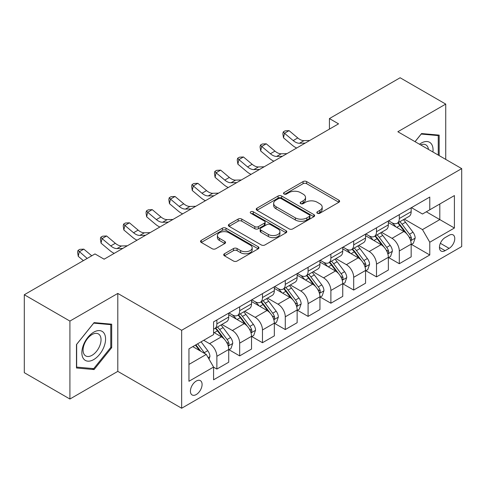 <?xml version="1.0" encoding="UTF-8"?>
<svg xmlns="http://www.w3.org/2000/svg" width="486" height="486" viewBox="0 0 486 486"><rect width="100%" height="100%" fill="white"/><g stroke="black" fill="none" stroke-linecap="round" stroke-linejoin="round"><path stroke-width="0.73" d="M317.352 213.251A1.774 1.021 0 0 0 319.855 213.251L338.882 202.261A2.533 1.464 0 0 0 339.623 201.228A2.533 1.464 0 0 0 338.882 200.196L306.648 181.582A2.533 1.464 0 0 0 303.07 181.582L284.043 192.571A1.774 1.021 0 0 0 283.52 193.294A1.774 1.021 0 0 0 284.043 194.017A1.774 1.021 0 0 0 286.552 194.017L289.012 192.596A8.104 4.678 0 0 1 300.47 192.596L303.161 194.145A8.104 4.678 0 0 1 305.53 197.456A8.104 4.678 0 0 1 303.161 200.761L300.694 202.182A1.774 1.021 0 0 0 300.178 202.911A1.774 1.021 0 0 0 300.694 203.634A1.774 1.021 0 0 0 303.203 203.634L305.664 202.212A8.104 4.678 0 0 1 317.127 202.212L319.812 203.762A8.104 4.678 0 0 1 322.188 207.072A8.104 4.678 0 0 1 319.812 210.377L317.352 211.799A1.774 1.021 0 0 0 316.829 212.522A1.774 1.021 0 0 0 317.352 213.251L317.352 211.799M196.247 394.547A8.256 4.769 120 0 0 201.641 387.269A8.256 4.769 120 0 0 200.378 380.653A8.256 4.769 120 0 0 196.247 381.06A8.256 4.769 120 0 0 190.858 388.338A8.256 4.769 120 0 0 192.122 394.954A8.256 4.769 120 0 0 196.247 394.547M224.453 253.753A2.533 1.464 0 0 0 223.712 254.786A2.533 1.464 0 0 0 224.453 255.818L233.499 261.037A2.533 1.464 0 0 0 237.077 261.037L258.212 248.838A2.533 1.464 0 0 0 258.953 247.805A2.533 1.464 0 0 0 258.212 246.773L225.978 228.159A2.533 1.464 0 0 0 222.394 228.159L201.265 240.363A2.533 1.464 0 0 0 200.524 241.396A2.533 1.464 0 0 0 201.265 242.429L212.188 248.735A2.533 1.464 0 0 0 215.766 248.735L224.811 243.516A2.533 1.464 0 0 0 225.553 242.484A2.533 1.464 0 0 0 224.811 241.445L219.393 238.322A6.774 3.912 0 0 1 217.412 235.552A6.774 3.912 0 0 1 221.592 231.937A6.774 3.912 0 0 1 228.973 232.788L250.199 245.041A6.774 3.912 0 0 1 252.179 247.805A6.774 3.912 0 0 1 248 251.42A6.774 3.912 0 0 1 240.613 250.569L237.077 248.528A2.533 1.464 0 0 0 233.499 248.528L224.453 253.753L224.453 255.818M117.8 293.429L69.911 321.076L24.3 294.741L24.3 372.689L69.911 399.024L117.8 371.371L181.655 408.24L181.655 330.292L117.8 293.429L117.8 371.371M445.735 159.396L445.735 104.095L397.846 131.742L461.7 168.612L181.655 330.292M445.735 104.095L400.124 77.76L329.429 118.578L329.429 129.112M24.3 294.741L94.995 253.929L104.119 259.196L338.554 123.845L329.429 118.578M289.188 228.888A2.533 1.464 0 0 0 292.772 228.888L313.901 216.683A2.533 1.464 0 0 0 314.642 215.65A2.533 1.464 0 0 0 313.901 214.618L281.667 196.01A2.533 1.464 0 0 0 278.089 196.01L256.954 208.208A2.533 1.464 0 0 0 256.213 209.241A2.533 1.464 0 0 0 256.954 210.274L289.188 228.888M251.487 213.633A1.774 1.021 0 0 1 253.285 213.883L253.285 211.775L286.054 230.692A2.533 1.464 0 0 1 286.801 231.731A2.533 1.464 0 0 1 286.054 232.764L264.925 244.962A2.533 1.464 0 0 1 261.346 244.962L229.113 226.355L229.113 224.283A2.533 1.464 0 0 0 228.365 225.316A2.533 1.464 0 0 0 229.113 226.355M229.113 224.283L238.152 219.065A2.533 1.464 0 0 1 241.736 219.065L254.81 226.61A2.533 1.464 0 0 0 258.388 226.61L264.39 223.147A2.533 1.464 0 0 0 265.131 222.114A2.533 1.464 0 0 0 264.39 221.081L250.776 213.22A1.774 1.021 0 0 1 250.26 212.497A1.774 1.021 0 0 1 251.353 211.55A1.774 1.021 0 0 1 253.285 211.775M449.113 235.285L445.097 237.599A8.001 4.617 120 0 0 439.873 244.652A8.001 4.617 120 0 0 441.1 251.062A8.001 4.617 120 0 0 445.097 250.661L449.113 248.346A8.001 4.617 120 0 0 454.337 241.299A8.001 4.617 120 0 0 453.11 234.89A8.001 4.617 120 0 0 449.113 235.285M181.655 408.24L461.7 246.554L461.7 168.612M411.435 207.637L422.474 214.01L429.776 209.794L429.776 197.049L213.579 321.866L213.579 334.611L188.951 348.833L188.951 381.273L213.579 367.052L213.579 379.797L429.776 254.98L429.776 242.235L422.474 229.599L404.334 219.125M429.776 209.794L454.404 195.572L454.404 228.019L429.776 242.235M69.911 321.076L69.911 399.024M426.307 211.793L439.806 219.593L439.806 203.999L454.404 195.572M422.474 229.599L439.806 219.593L454.404 228.019M188.951 364.421L206.283 354.416L192.784 346.621M213.579 367.161L216.865 369.056L216.865 356.311A10.321 5.96 -120 0 0 209.569 343.669L203.731 340.297M216.865 369.056L228.724 362.21L228.724 349.464A10.321 5.96 -120 0 0 221.428 336.822L213.579 332.296M228.997 349.726L239.671 355.892L239.671 343.146A10.321 5.96 -120 0 0 232.375 330.504L221.895 324.454M239.671 355.892L251.529 349.045L251.529 336.3A10.321 5.96 -120 0 0 244.233 323.658L228.724 314.703M251.803 336.561L262.476 342.721L262.476 329.976A10.321 5.96 -120 0 0 255.18 317.34L244.701 311.289M262.476 342.721L274.335 335.875L274.335 323.129A10.321 5.96 -120 0 0 267.039 310.493L251.529 301.539M274.608 323.397L285.282 329.557L285.282 316.811A10.321 5.96 -120 0 0 277.98 304.169L267.507 298.125M285.282 329.557L297.14 322.71L297.14 309.965A10.321 5.96 -120 0 0 289.844 297.323L274.335 288.374M297.414 310.226L308.088 316.392L308.088 303.647A10.321 5.96 -120 0 0 300.785 291.005L290.312 284.954M308.088 316.392L319.946 309.546L319.946 296.8A10.321 5.96 -120 0 0 312.644 284.158L297.14 275.204M320.219 297.061L330.893 303.221L330.893 290.476A10.321 5.96 -120 0 0 323.591 277.84L313.118 271.789M330.893 303.221L342.752 296.375L342.752 283.63A10.321 5.96 -120 0 0 335.449 270.994L319.946 262.039M343.025 283.897L353.693 290.057L353.693 277.312A10.321 5.96 -120 0 0 346.397 264.67L335.917 258.625M353.693 290.057L365.557 283.21L365.557 270.465A10.321 5.96 -120 0 0 358.255 257.823L342.752 248.875M365.83 270.726L376.498 276.892L376.498 264.147A10.321 5.96 -120 0 0 369.202 251.505L358.723 245.454M376.498 276.892L388.357 270.046L388.357 257.301A10.321 5.96 -120 0 0 381.06 244.658L365.557 235.704M388.63 257.562L399.304 263.722L399.304 250.976A10.321 5.96 -120 0 0 392.008 238.34L381.528 232.29M399.304 263.722L411.162 256.875L411.162 244.13A10.321 5.96 -120 0 0 403.866 231.494L388.357 222.539M388.63 220.802L392.008 222.752A10.321 5.96 -120 0 0 397.165 223.262A10.321 5.96 -120 0 0 399.304 218.536L399.304 214.642M365.83 233.966L369.202 235.917A10.321 5.96 -120 0 0 374.366 236.427A10.321 5.96 -120 0 0 376.498 231.701L376.498 227.806M343.025 247.131L346.397 249.081A10.321 5.96 -120 0 0 351.56 249.591A10.321 5.96 -120 0 0 353.693 244.871L353.693 240.971M320.219 260.302L323.591 262.252A10.321 5.96 -120 0 0 328.755 262.762A10.321 5.96 -120 0 0 330.893 258.036L330.893 254.135M297.414 273.466L300.785 275.416A10.321 5.96 -120 0 0 305.949 275.927A10.321 5.96 -120 0 0 308.088 271.2L308.088 267.306M274.608 286.631L277.98 288.581A10.321 5.96 -120 0 0 283.144 289.091A10.321 5.96 -120 0 0 285.282 284.371L285.282 280.471M251.803 299.801L255.18 301.745A10.321 5.96 -120 0 0 260.338 302.262A10.321 5.96 -120 0 0 262.476 297.535L262.476 293.635M228.997 312.966L232.375 314.916A10.321 5.96 -120 0 0 237.533 315.426A10.321 5.96 -120 0 0 239.671 310.7L239.671 306.806M411.435 244.397L429.776 254.98M397.165 223.262L409.024 216.416A10.321 5.96 -120 0 0 411.162 211.689L411.162 207.795M374.366 236.427L386.224 229.58A10.321 5.96 -120 0 0 388.357 224.854L388.357 220.96M351.56 249.591L363.419 242.745A10.321 5.96 -120 0 0 365.557 238.025L365.557 234.124M328.755 262.762L340.613 255.915A10.321 5.96 -120 0 0 342.752 251.189L342.752 247.289M305.949 275.927L317.808 269.08A10.321 5.96 -120 0 0 319.946 264.354L319.946 260.46M283.144 289.091L295.002 282.245A10.321 5.96 -120 0 0 297.14 277.524L297.14 273.624M260.338 302.262L272.196 295.415A10.321 5.96 -120 0 0 274.335 290.689L274.335 286.789M237.533 315.426L249.391 308.58A10.321 5.96 -120 0 0 251.529 303.853L251.529 299.959M213.579 329.01A10.321 5.96 -120 0 0 214.727 328.591L226.585 321.744A10.321 5.96 -120 0 0 228.724 317.024L228.724 313.124M214.727 328.591A10.321 5.96 -120 0 0 216.865 323.87L216.865 319.97M206.283 354.416L213.579 367.052M439.168 155.599L439.168 135.12L421.562 133.547L415.038 141.669M76.478 367.993L94.084 369.567L111.689 347.666L111.689 324.192L94.084 322.619L76.478 344.519L76.478 367.993M110.778 347.138L111.689 347.666M92.225 368.491L94.084 369.567M318.057 213.5L319.812 212.485A8.104 4.678 0 0 0 322.188 209.174L322.188 207.072M305.53 197.456L305.53 199.564A8.104 4.678 0 0 1 303.161 202.869L301.405 203.883M338.851 202.279L306.648 183.69A2.533 1.464 0 0 0 303.07 183.69L284.747 194.266M313.871 216.707L281.667 198.112A2.533 1.464 0 0 0 278.089 198.112L256.991 210.292M309.424 216.373A1.774 1.021 0 0 0 309.947 215.65A1.774 1.021 0 0 0 309.424 214.927L281.133 198.592A1.774 1.021 0 0 0 278.624 198.592L276.03 200.092A8.104 4.678 0 0 0 273.654 203.397A8.104 4.678 0 0 0 276.03 206.708L295.367 217.874A8.104 4.678 0 0 0 306.83 217.874L309.424 216.373L309.424 218.481A1.774 1.021 0 0 0 309.947 217.758L309.947 215.65M273.654 203.397L273.654 205.505A8.104 4.678 0 0 0 276.03 208.816L276.03 206.708M309.424 218.481L306.83 219.982A8.104 4.678 0 0 1 295.367 219.982L276.03 208.816M229.143 226.373L238.152 221.173L238.152 219.065M265.131 222.114L265.131 224.222A2.533 1.464 0 0 1 264.39 225.255L258.388 228.718A2.533 1.464 0 0 1 254.81 228.718L241.736 221.173A2.533 1.464 0 0 0 238.152 221.173M253.285 213.883L286.023 232.782M268.375 234.44A6.774 3.912 0 0 0 275.756 235.291A6.774 3.912 0 0 0 279.936 231.676A6.774 3.912 0 0 0 277.956 228.912L270.477 224.593A2.533 1.464 0 0 0 266.893 224.593L260.897 228.055A2.533 1.464 0 0 0 260.156 229.094A2.533 1.464 0 0 0 260.897 230.127L268.375 234.44L268.375 236.548A6.774 3.912 0 0 0 275.756 237.399A6.774 3.912 0 0 0 279.936 233.784L279.936 231.676M260.156 229.094L260.156 231.196A2.533 1.464 0 0 0 260.897 232.235L260.897 230.127M268.375 236.548L260.897 232.235M252.179 247.805L252.179 249.913A6.774 3.912 0 0 1 248 253.528A6.774 3.912 0 0 1 240.613 252.677L237.077 250.636A2.533 1.464 0 0 0 233.499 250.636L224.489 255.836M217.412 235.552L217.412 237.66A6.774 3.912 0 0 0 219.393 240.424L219.393 238.322M224.781 243.535L219.393 240.424M258.175 248.856L225.978 230.267A2.533 1.464 0 0 0 222.394 230.267L201.295 242.447M411.162 244.555L413.355 243.292L415.178 238.025A6.834 3.949 -120 0 0 412.997 232.199L405.543 222.248A19.738 11.397 -120 0 0 403.386 219.672M395.975 226.938A19.738 11.397 -120 0 0 391.935 222.71M410.542 240.363L411.338 239.507L411.484 238.316A6.834 3.949 -120 0 0 409.528 234.203L402.074 224.253A19.738 11.397 -120 0 0 399.923 221.671M398.083 222.734A16.384 9.459 60 0 1 400.774 225.79L407.08 234.209M397.73 222.934A19.738 11.397 60 0 1 399.887 225.516L404.838 232.132M305.208 143.097L299.455 143.255A12.903 7.448 60 0 1 293.198 140.582L284.504 133.273L283.49 137.824L292.183 145.132A19.349 11.172 -120 0 0 296.667 148.023M309.764 140.466L304.017 140.624A12.903 7.448 60 0 1 297.76 137.945L289.061 130.637L284.504 133.273L283.253 131.906L285.075 130.849L289.061 130.637M283.49 137.824L282.846 133.723L283.253 131.906M388.357 257.72L390.55 256.456L392.372 251.189A6.834 3.949 -120 0 0 390.191 245.369L382.737 235.418A19.738 11.397 -120 0 0 380.581 232.837M373.169 240.102A19.738 11.397 -120 0 0 369.129 235.874M387.737 253.534L388.533 252.671L388.678 251.481A6.834 3.949 -120 0 0 386.722 247.368L379.268 237.417A19.738 11.397 -120 0 0 377.118 234.841M375.277 235.898A16.384 9.459 60 0 1 377.968 238.954L384.274 247.38M374.925 236.105A19.738 11.397 60 0 1 377.081 238.681L382.039 245.296M365.557 270.884L367.744 269.621L369.567 264.354A6.834 3.949 -120 0 0 367.386 258.534L359.932 248.583A19.738 11.397 -120 0 0 357.775 246.001M350.363 253.267A19.738 11.397 -120 0 0 346.324 249.039M364.931 266.699L365.727 265.842L365.873 264.645A6.834 3.949 -120 0 0 363.917 260.532L356.463 250.582A19.738 11.397 -120 0 0 354.312 248.006M352.472 249.063A16.384 9.459 60 0 1 355.163 252.125L361.475 260.545M352.119 249.269A19.738 11.397 60 0 1 354.276 251.845L359.233 258.461M342.752 284.055L344.938 282.791L346.761 277.524A6.834 3.949 -120 0 0 344.58 271.698L337.126 261.747A19.738 11.397 -120 0 0 334.969 259.172M327.558 266.437A19.738 11.397 -120 0 0 323.518 262.203M342.126 279.863L342.922 279.007L343.073 277.816A6.834 3.949 -120 0 0 341.111 273.703L333.657 263.752A19.738 11.397 -120 0 0 331.507 261.17M329.672 262.233A16.384 9.459 60 0 1 332.357 265.289L338.669 273.709M329.314 262.434A19.738 11.397 60 0 1 331.47 265.016L336.427 271.631M282.402 156.261L276.649 156.419A12.903 7.448 60 0 1 270.392 153.746L261.699 146.438L260.684 150.988L269.378 158.296A19.349 11.172 -120 0 0 273.861 161.194M286.965 153.631L281.212 153.789A12.903 7.448 60 0 1 274.955 151.116L266.255 143.807L261.699 146.438L260.447 145.071L262.27 144.014L266.255 143.807M260.684 150.988L260.04 146.887L260.447 145.071M259.597 169.432L253.844 169.59A12.903 7.448 60 0 1 247.587 166.911L238.893 159.602L237.879 164.153L246.572 171.461A19.349 11.172 -120 0 0 251.055 174.359M264.159 166.795L258.406 166.953A12.903 7.448 60 0 1 252.149 164.28L243.45 156.972L238.893 159.602L237.642 158.236L239.47 157.185L243.45 156.972M237.879 164.153L237.241 160.058L237.642 158.236M236.791 182.596L231.038 182.754A12.903 7.448 60 0 1 224.781 180.081L216.088 172.773L215.073 177.323L223.767 184.631A19.349 11.172 -120 0 0 228.25 187.523M241.354 179.96L235.601 180.124A12.903 7.448 60 0 1 229.343 177.445L220.65 170.136L216.088 172.773L214.836 171.4L216.665 170.349L220.65 170.136M215.073 177.323L214.435 173.223L214.836 171.4M319.946 297.219L322.133 295.956L323.955 290.689A6.834 3.949 -120 0 0 321.775 284.869L314.32 274.918A19.738 11.397 -120 0 0 312.17 272.336M304.752 279.602A19.738 11.397 -120 0 0 300.713 275.374M319.32 293.034L320.116 292.171L320.268 290.98A6.834 3.949 -120 0 0 318.312 286.868L310.852 276.917A19.738 11.397 -120 0 0 308.701 274.335M306.866 275.398A16.384 9.459 60 0 1 309.552 278.454L315.864 286.874M306.514 275.598A19.738 11.397 60 0 1 308.665 278.18L313.622 284.796M213.986 195.761L208.239 195.919A12.903 7.448 60 0 1 201.976 193.246L193.282 185.938L192.268 190.488L200.961 197.796A19.349 11.172 -120 0 0 205.45 200.694M218.548 193.13L212.795 193.288A12.903 7.448 60 0 1 206.538 190.615L197.845 183.307L193.282 185.938L192.031 184.571L193.859 183.514L197.845 183.307M192.268 190.488L191.63 186.387L192.031 184.571M432.935 152.003A16.773 9.684 120 0 0 431.471 144.038A16.773 9.684 120 0 0 419.497 144.245M428.445 149.409A12.697 7.333 120 0 0 427.309 146.183A12.697 7.333 120 0 0 425.882 144.858A12.697 7.333 120 0 0 420.663 144.919M421.162 134.051L438.257 135.594L438.257 155.077M437.127 134.938L438.257 135.594M415.074 141.687L421.198 134.069M93.719 332.187A16.773 9.684 120 0 0 81.861 352.727A16.773 9.684 120 0 0 93.719 359.573A16.773 9.684 120 0 0 105.577 339.034A16.773 9.684 120 0 0 93.719 332.187M92.054 334.556A12.697 7.333 120 0 0 83.762 345.74A12.697 7.333 120 0 0 85.706 355.916A12.697 7.333 120 0 0 92.054 355.29A12.697 7.333 120 0 0 100.353 344.1A12.697 7.333 120 0 0 98.403 333.925A12.697 7.333 120 0 0 92.054 334.556M110.778 347.405L93.719 368.625L76.66 367.1L76.66 344.355L93.719 323.135L110.778 324.66L110.778 347.405M109.648 324.01L110.778 324.66M297.14 310.384L299.327 309.12L301.15 303.853A6.834 3.949 -120 0 0 298.969 298.033L291.515 288.083A19.738 11.397 -120 0 0 289.364 285.501M281.947 292.766A19.738 11.397 -120 0 0 277.907 288.538M296.515 306.198L297.31 305.342L297.462 304.145A6.834 3.949 -120 0 0 295.506 300.032L288.052 290.081A19.738 11.397 -120 0 0 285.896 287.505M284.061 288.562A16.384 9.459 60 0 1 286.746 291.624L293.058 300.044M283.709 288.769A19.738 11.397 60 0 1 285.859 291.345L290.816 297.961M191.18 208.931L185.433 209.089A12.903 7.448 60 0 1 179.17 206.41L170.477 199.102L169.462 203.652L178.155 210.96A19.349 11.172 -120 0 0 182.645 213.858M195.743 206.295L189.99 206.453A12.903 7.448 60 0 1 183.732 203.78L175.039 196.472L170.477 199.102L169.231 197.735L171.054 196.684L175.039 196.472M169.462 203.652L168.824 199.558L169.231 197.735M274.335 323.555L276.522 322.291L278.344 317.024A6.834 3.949 -120 0 0 276.163 311.198L268.709 301.247A19.738 11.397 -120 0 0 266.559 298.671M259.141 305.931A19.738 11.397 -120 0 0 255.101 301.703M273.709 319.363L274.505 318.506L274.657 317.315A6.834 3.949 -120 0 0 272.701 313.203L265.247 303.252A19.738 11.397 -120 0 0 263.09 300.67M261.255 301.733A16.384 9.459 60 0 1 263.941 304.789L270.252 313.209M260.903 301.934A19.738 11.397 60 0 1 263.054 304.515L268.011 311.131M168.375 222.096L162.628 222.254A12.903 7.448 60 0 1 156.364 219.581L147.671 212.273L146.657 216.823L155.356 224.131A19.349 11.172 -120 0 0 159.839 227.023M172.937 219.459L167.19 219.617A12.903 7.448 60 0 1 160.927 216.944L152.233 209.636L147.671 212.273L146.426 210.9L148.248 209.849L152.233 209.636M146.657 216.823L146.019 212.722L146.426 210.9M251.529 336.719L253.716 335.455L255.545 330.188A6.834 3.949 -120 0 0 253.358 324.362L245.904 314.412A19.738 11.397 -120 0 0 243.753 311.836M236.336 319.102A19.738 11.397 -120 0 0 232.296 314.873M250.904 332.533L251.699 331.671L251.851 330.48A6.834 3.949 -120 0 0 249.895 326.367L242.441 316.416A19.738 11.397 -120 0 0 240.284 313.835M238.45 314.898A16.384 9.459 60 0 1 241.141 317.953L247.447 326.373M238.097 315.098A19.738 11.397 60 0 1 240.248 317.68L245.205 324.296M145.569 235.26L139.822 235.418A12.903 7.448 60 0 1 133.559 232.745L124.866 225.437L123.851 229.987L132.55 237.296A19.349 11.172 -120 0 0 137.034 240.193M150.131 232.63L144.385 232.788A12.903 7.448 60 0 1 138.121 230.109L129.428 222.801L124.866 225.437L123.62 224.07L125.443 223.013L129.428 222.801M123.851 229.987L123.213 225.887L123.62 224.07M228.724 349.884L230.911 348.62L232.739 343.353A6.834 3.949 -120 0 0 230.552 337.533L223.098 327.582A19.738 11.397 -120 0 0 220.948 325M228.104 345.698L228.894 344.835L229.046 343.645A6.834 3.949 -120 0 0 227.09 339.532L219.636 329.581A19.738 11.397 -120 0 0 217.479 327.005M215.644 328.062A16.384 9.459 60 0 1 218.335 331.118L224.641 339.544M215.292 328.269A19.738 11.397 60 0 1 217.442 330.845L222.4 337.46M122.764 248.425L117.017 248.583A12.903 7.448 60 0 1 110.759 245.91L102.06 238.602L101.045 243.152L109.745 250.46A19.349 11.172 -120 0 0 114.228 253.358M127.326 245.795L121.579 245.952A12.903 7.448 60 0 1 115.316 243.279L106.622 235.971L102.06 238.602L100.815 237.235L102.637 236.184L106.622 235.971M101.045 243.152L100.408 239.051L100.815 237.235M209.023 359.154L209.934 356.517A6.834 3.949 -120 0 0 207.753 350.698L201.101 341.816M204.904 353.62A6.834 3.949 -120 0 0 204.284 352.696L197.632 343.821M195.919 344.811L200.7 351.19M195.445 345.084L199.497 350.497M91.751 255.8L83.817 249.136L79.254 251.772L78.246 256.316L83.379 260.636M87.188 258.437L78.009 250.399L79.832 249.348L83.817 249.136M78.246 256.316L77.602 252.222L78.009 250.399M104.52 258.959L103.749 258.983M209.569 343.669L221.428 336.822M232.375 330.504L244.233 323.658M255.18 317.34L267.039 310.493M277.98 304.169L289.844 297.323M300.785 291.005L312.644 284.158M323.591 277.84L335.449 270.994M346.397 264.67L358.255 257.823M369.202 251.505L381.06 244.658M392.008 238.34L403.866 231.494M399.304 218.536L411.162 211.689M399.304 250.976L411.162 244.13M376.498 264.147L388.357 257.301M376.498 231.701L388.357 224.854M353.693 277.312L365.557 270.465M353.693 244.871L365.557 238.025M330.893 290.476L342.752 283.63M330.893 258.036L342.752 251.189M308.088 303.647L319.946 296.8M308.088 271.2L319.946 264.354M285.282 316.811L297.14 309.965M285.282 284.371L297.14 277.524M262.476 329.976L274.335 323.129M262.476 297.535L274.335 290.689M239.671 343.146L251.529 336.3M239.671 310.7L251.529 303.853M216.865 356.311L228.724 349.464M216.865 323.87L228.724 317.024M440.365 243.298L449.113 248.346M439.441 247.398L445.097 250.661M319.812 212.485L319.812 210.377M300.694 203.634L300.694 202.182M303.161 202.869L303.161 200.761M284.043 194.017L284.043 192.571M303.07 183.69L303.07 181.582M306.648 183.69L306.648 181.582M338.882 202.261L338.882 200.196M256.954 210.274L256.954 208.208M278.089 198.112L278.089 196.01M281.667 198.112L281.667 196.01M313.901 216.683L313.901 214.618M295.367 219.982L295.367 217.874M306.83 219.982L306.83 217.874M241.736 221.173L241.736 219.065M254.81 228.718L254.81 226.61M258.388 228.718L258.388 226.61M264.39 225.255L264.39 223.147M286.054 232.764L286.054 230.692M233.499 250.636L233.499 248.528M237.077 250.636L237.077 248.528M240.613 252.677L240.613 250.569M224.811 243.516L224.811 241.445M201.265 242.429L201.265 240.363M222.394 230.267L222.394 228.159M225.978 230.267L225.978 228.159M258.212 248.838L258.212 246.773M410.652 240.74L415.135 238.152M402.074 224.253L405.543 222.248M396.698 227.357L399.887 225.516M409.528 234.203L412.997 232.199M408.987 236.87L411.484 238.316M299.455 143.255L304.017 140.624M293.198 140.582L297.76 137.945M387.846 253.905L392.33 251.323M379.268 237.417L382.737 235.418M373.892 240.521L377.081 238.681M386.722 247.368L390.191 245.369M386.182 250.041L388.678 251.481M365.041 267.075L369.524 264.487M356.463 250.582L359.932 248.583M351.086 253.686L354.276 251.845M363.917 260.532L367.386 258.534M363.376 263.205L365.873 264.645M342.241 280.24L346.718 277.652M333.657 263.752L337.126 261.747M328.287 266.857L331.47 265.016M341.111 273.703L344.58 271.698M340.571 276.37L343.073 277.816M276.649 156.419L281.212 153.789M270.392 153.746L274.955 151.116M253.844 169.59L258.406 166.953M247.587 166.911L252.149 164.28M231.038 182.754L235.601 180.124M224.781 180.081L229.343 177.445M319.436 293.404L323.913 290.822M310.852 276.917L314.32 274.918M305.481 280.021L308.665 278.18M318.312 286.868L321.775 284.869M317.765 289.535L320.268 290.98M208.239 195.919L212.795 193.288M201.976 193.246L206.538 190.615M296.63 306.575L301.107 303.987M288.052 290.081L291.515 288.083M282.676 293.186L285.859 291.345M295.506 300.032L298.969 298.033M294.959 302.705L297.462 304.145M185.433 209.089L189.99 206.453M179.17 206.41L183.732 203.78M273.825 319.739L278.302 317.151M265.247 303.252L268.709 301.247M259.87 306.35L263.054 304.515M272.701 313.203L276.163 311.198M272.16 315.87L274.657 317.315M162.628 222.254L167.19 219.617M156.364 219.581L160.927 216.944M251.019 332.904L255.496 330.322M242.441 316.416L245.904 314.412M237.065 319.521L240.248 317.68M249.895 326.367L253.358 324.362M249.354 329.034L251.851 330.48M139.822 235.418L144.385 232.788M133.559 232.745L138.121 230.109M228.213 346.075L232.691 343.487M219.636 329.581L223.098 327.582M214.259 332.685L217.442 330.845M227.09 339.532L230.552 337.533M226.549 342.205L229.046 343.645M117.017 248.583L121.579 245.952M110.759 245.91L115.316 243.279M208.154 357.653L209.885 356.651M204.284 352.696L207.753 350.698"/></g></svg>
